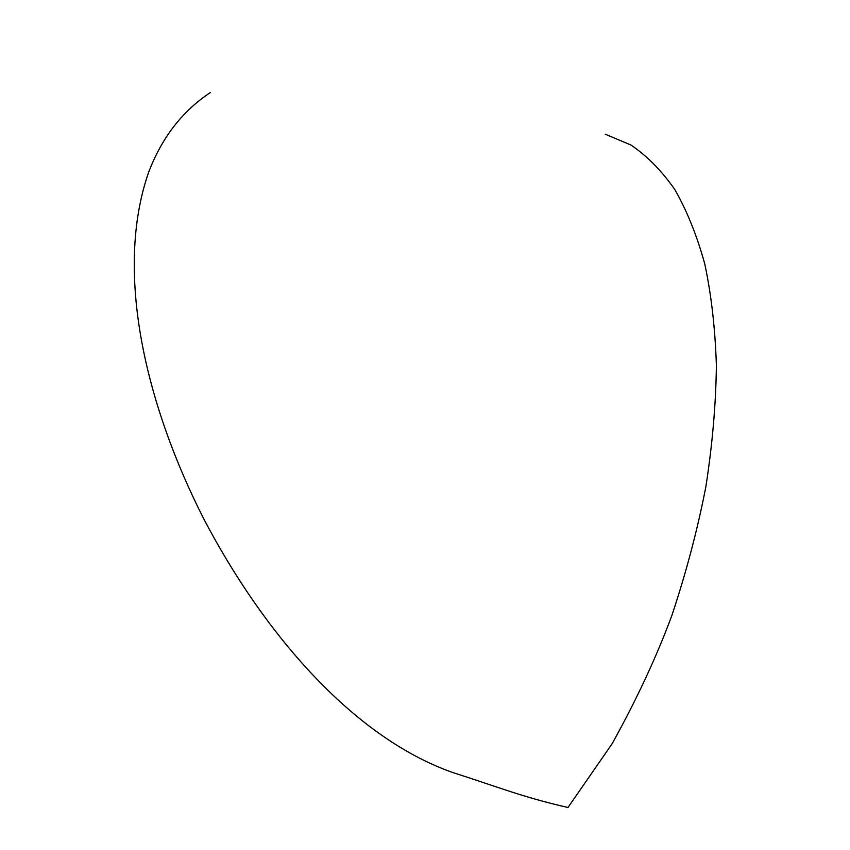 <?xml version="1.0" encoding="UTF-8"?>
<svg xmlns="http://www.w3.org/2000/svg" width="850" height="850" viewBox="0 0 850 850"><rect width="100%" height="100%" fill="white"/><g stroke="black" fill="none" stroke-linecap="round" stroke-linejoin="round"><path stroke-width="1.27" d="M210.269 92.597C182.293 111.127 161.712 137.785 148.516 172.571C113.889 272.733 146.253 406.056 204 519.318C263.096 631.879 351.656 736.525 452.094 772.299C500.416 787.769 522.07 796.971 567.97 807.5L612.096 743.793C636.778 699.274 656.699 656.476 671.883 615.411C686.237 572.401 697.574 529.433 705.904 486.508C712.438 444.21 715.934 403.803 716.38 365.277C715.179 328.281 711.291 294.44 704.724 263.755C696.798 235.131 686.768 210.311 674.645 189.306C661.513 170.553 646.903 155.773 630.817 144.968L605.232 134.183"/></g></svg>

